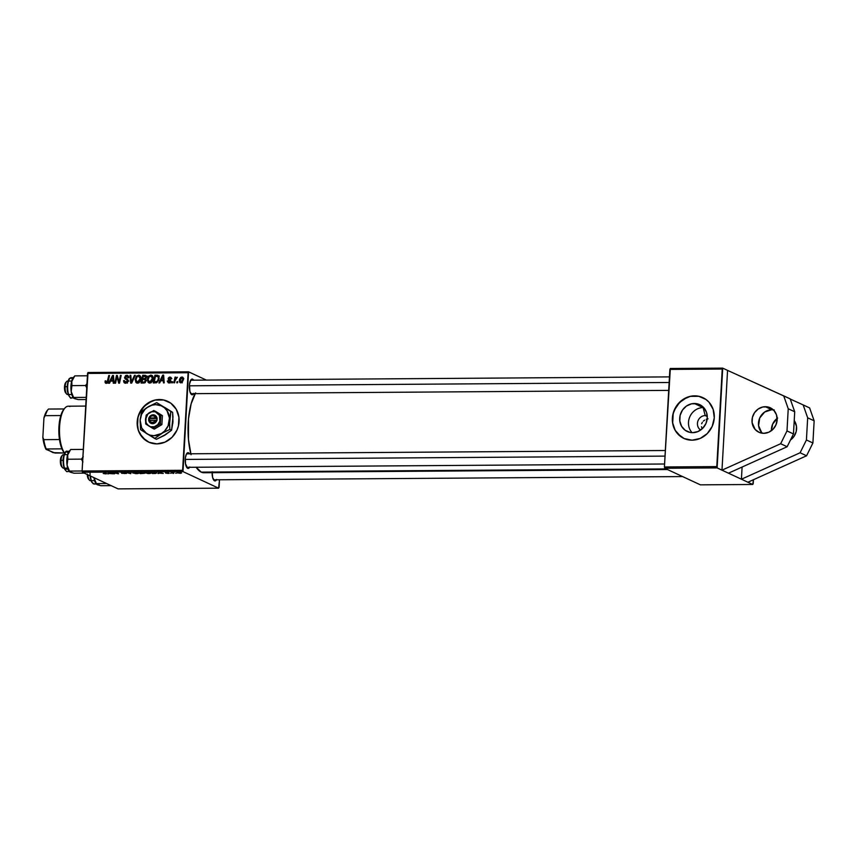 <?xml version="1.0" encoding="UTF-8"?>
<svg xmlns="http://www.w3.org/2000/svg" width="857" height="857" viewBox="0 0 857 857"><rect width="100%" height="100%" fill="white"/><g stroke="black" fill="none" stroke-linecap="round" stroke-linejoin="round"><path stroke-width="1.29" d="M790.379 440.059L794.043 436.363L796.196 431.553L796.485 426.368L794.225 420.573A13.498 12.384 115 0 1 790.486 439.984M765.312 406.7A13.498 12.384 115 0 1 770.272 407.761A13.498 12.384 115 0 1 776.731 422.63A13.498 12.384 115 0 1 763.833 433.31L759.077 432.324L755.156 429.475L752.103 422.683L752.392 417.488L754.535 412.678L758.209 408.993L762.848 406.968L767.754 406.936L773.989 410.535L776.474 414.831L777.138 419.919L775.896 425.008L772.939 429.346L768.697 432.26L763.833 433.31A13.498 12.384 115 0 1 758.884 432.239A13.498 12.384 115 0 1 752.425 417.38A13.498 12.384 115 0 1 765.312 406.7L771.793 409.71L765.312 406.7M773.26 409.796A13.498 12.384 -65 0 0 771.793 409.71L774.235 409.946M167.715 401.355A22.496 20.643 -65 0 0 159.541 399.608L159.381 399.533A22.496 20.643 115 0 1 167.629 401.312A22.496 20.643 115 0 1 178.395 426.079A22.496 20.643 115 0 1 156.895 443.883L148.979 442.244L142.444 437.488L138.309 430.332L137.195 421.848L137.838 417.52L141.405 409.507L147.533 403.347L155.267 399.983L163.441 399.93L170.811 403.186L176.242 409.271L178.92 417.241L178.438 425.886L177.013 430.064L172.075 437.284L165.005 442.137L156.895 443.883A22.496 20.643 115 0 1 148.647 442.105A22.496 20.643 115 0 1 137.881 417.338A22.496 20.643 115 0 1 159.381 399.533L159.541 399.608A22.496 20.643 -65 0 0 138.052 417.359A22.496 20.643 -65 0 0 148.732 442.137M216.5 479.802A7.874 2.871 -90.4 0 1 214.539 480.82L213.554 479.727A6.749 2.453 -90.4 0 1 213.457 479.674A6.749 2.453 89.6 0 0 213.554 479.727L214.539 480.82L212.665 477.617L212.14 471.746M189.611 467.29A7.874 2.871 -90.4 0 1 187.651 468.308L186.665 467.215A6.749 2.453 -90.4 0 1 186.569 467.161A6.749 2.453 89.6 0 0 186.665 467.215L187.651 468.308L185.487 463.766L185.391 457.745L186.387 454.135L188.519 452.785A7.874 2.871 -90.4 0 1 189.515 453.792M189.783 466.969L187.651 468.308A7.874 2.871 -90.4 0 1 187.019 467.804A7.874 2.871 -90.4 0 1 185.219 460.573A7.874 2.871 -90.4 0 1 186.922 453.31A7.874 2.871 -90.4 0 1 188.519 452.785L187.512 453.803L188.519 452.785L189.579 453.889M193.725 393.674A7.874 2.871 -90.4 0 1 191.775 394.691L190.79 393.599A6.749 2.453 -90.4 0 1 190.683 393.545A6.749 2.453 89.6 0 0 190.79 393.599L191.775 394.691L189.89 391.488L189.504 384.129L190.993 379.747L192.643 379.169A7.874 2.871 -90.4 0 1 193.639 380.176M193.907 393.352L191.775 394.691A7.874 2.871 -90.4 0 1 191.132 394.188A7.874 2.871 -90.4 0 1 189.333 386.957A7.874 2.871 -90.4 0 1 191.036 379.694A7.874 2.871 -90.4 0 1 192.643 379.169L191.625 380.187L192.643 379.169L193.693 380.272M682.622 476.578L213.971 479.813A6.749 2.453 -90.4 0 1 213.554 479.727M668.696 390.385L191.207 393.684A6.749 2.453 -90.4 0 1 190.79 393.599M205.798 472.389L201.234 472.132L196.178 467.247A42.732 15.565 89.6 0 0 201.234 472.132L666.146 468.918L201.234 472.132A42.732 15.565 89.6 0 0 203.891 472.732L667.464 469.529M195.182 393.663A42.732 15.565 89.6 0 0 190.8 453.782M707.239 415.87A7.874 7.22 -65 0 0 705.215 415.581L703.104 407.589A14.805 13.583 115 0 1 703.715 407.6A14.805 13.583 -65 0 0 703.104 407.589L694.309 403.497A14.805 13.583 115 0 1 699.73 404.665A14.805 13.583 115 0 1 706.821 420.958A14.805 13.583 115 0 1 692.67 432.678L690.003 432.41L685.15 430.268L681.572 426.272L679.815 421.023L680.126 415.334L682.483 410.053L686.511 406.004L691.599 403.797L696.977 403.754L701.819 405.897L703.811 407.696L706.532 412.41L707.271 417.991L705.911 423.583L702.654 428.329L698.005 431.532L692.67 432.678A14.805 13.583 115 0 1 687.25 431.5A14.805 13.583 115 0 1 680.158 415.206A14.805 13.583 115 0 1 694.309 403.497L703.104 407.589A14.805 13.583 -65 0 0 689.831 416.748A14.805 13.583 -65 0 0 692.049 432.667A14.805 13.583 115 0 1 689.831 416.748A14.805 13.583 115 0 1 703.104 407.589L705.215 415.581A7.874 7.22 115 0 1 707.239 415.87M707.282 416.545L705.215 415.581L707.282 416.545M702.901 397.659A22.496 20.643 -65 0 0 694.727 395.913L694.566 395.838A22.496 20.643 115 0 1 702.815 397.616A22.496 20.643 115 0 1 713.581 422.383A22.496 20.643 115 0 1 692.092 440.177L684.165 438.548L677.641 433.792L675.22 430.45L672.541 422.48L673.024 413.824L676.602 405.811L682.718 399.651L690.453 396.288L698.626 396.234L705.997 399.491L709.018 402.222L713.153 409.389L714.277 417.862L712.199 426.358L707.261 433.588L700.201 438.441L692.092 440.177A22.496 20.643 115 0 1 683.832 438.398A22.496 20.643 115 0 1 673.066 413.631A22.496 20.643 115 0 1 694.566 395.838L694.727 395.913A22.496 20.643 -65 0 0 673.248 413.663A22.496 20.643 -65 0 0 683.918 438.441M728.461 473.182L741.423 479.213L742.098 467.033L741.423 479.213L717.127 467.901L664.753 468.265L700.394 484.848L752.757 484.484L753.228 483.573L753.442 479.727L752.757 484.484L747.904 482.223L752.757 484.484L700.394 484.848L664.753 468.265L664.411 466.969L716.784 466.604L722.237 369.046L669.874 369.41L664.411 466.969L664.753 468.265L717.127 467.901L721.98 470.172L727.561 370.385L722.708 368.124L670.335 368.489L664.411 466.969L716.784 466.604L717.127 467.901L722.708 368.124L722.237 369.046L669.874 369.41L670.335 368.489L722.708 368.124L727.561 370.385L721.98 470.172L780.663 443.733L786.994 430.932L788.236 408.757L783.705 395.859L727.561 370.385L790.186 398.869L794.718 411.767L790.186 398.869L783.705 395.859L788.236 408.757L794.718 411.767L788.236 408.757L786.994 430.932L793.475 433.942L794.718 411.767L793.475 433.942L787.144 446.743L793.475 433.942L786.994 430.932L780.663 443.733L787.144 446.743L728.461 473.182L787.144 446.743L780.663 443.733L721.98 470.172L728.461 473.182M706.264 419.33L708.064 418.827L706.264 419.33M703.34 421.119L704.668 420.101L703.34 421.119M701.658 423.733L702.322 422.34L701.658 423.733M701.497 426.754L701.99 428.286L701.497 426.754M219.081 487.258L219.499 479.781L218.621 488.179L182.98 471.596L82.443 472.293L118.073 488.876L218.621 488.179L219.081 487.258M144.33 473.171L140.162 473.61L138.566 472.293L144.33 473.171L138.566 472.293L140.162 473.61L144.501 473.332M155.631 473.471L152.353 473.535L150.757 472.207L156.649 472.935L155.631 473.471L156.295 472.71L150.757 472.207L152.353 473.535L155.631 473.471L156.295 472.71M168.208 473.439L165.38 472.614L168.711 472.657L166.172 472.668L169.097 473.396L165.647 473.107L168.208 473.439M171.261 473.214L170.479 473.214L171.261 473.214M173.253 473L171.764 472.421L174.132 472.421L173.253 473L174.132 472.421L171.764 472.421L172.921 473.385L173.692 473.385L173.703 472.55M105.518 473.867L103.204 473.471L105.818 473.632L104.575 472.518L106.568 473.75L105.518 473.867L106.525 473.493L105.347 472.518L104.575 472.518L105.711 473.46L103.397 473.589L106.525 473.493M108.743 473.471L107.789 473.835L108.357 472.496L109.289 472.486L113.124 473.803L108.743 473.471L113.124 473.803L109.289 472.486L108.357 472.496L107.789 473.835L108.614 473.835L108.689 472.496L108.743 473.471M181.202 472.743L180.377 473.353L177.142 472.775L181.545 473.043M176.403 473.171L175.621 473.182L176.403 473.171M131.142 472.336L130.767 473.685L125.84 472.378L129.996 473.493L130.318 472.346L131.142 472.336L130.318 472.346L129.996 473.493L125.84 472.378L130.767 473.685L131.142 472.336M126.322 473.332L121.63 473.31L125.668 473.45L121.298 472.785L122.926 472.378L125.518 472.775L121.973 472.753L126.322 473.332L122.497 472.378L121.191 472.743L125.593 473.353L121.63 473.31L126.493 473.482M113.713 472.978L114.656 473.792L113.885 473.792L112.299 472.464L117.613 473.567L116.231 472.443L117.002 472.432L118.598 473.76L113.274 472.668L118.598 473.76L117.002 472.432L116.231 472.443L117.613 473.567L112.299 472.464L113.885 473.792L114.656 473.792L113.713 472.978M158.92 473.118L157.967 473.493L158.534 472.153L159.466 472.143L163.301 473.46L158.92 473.118L163.301 473.46L159.466 472.143L158.534 472.153L157.967 473.493L158.791 473.482L158.866 472.143L158.92 473.118M150.361 472.785L150.436 473.396L147.929 473.557L144.758 472.464L149.793 472.582L144.822 472.432L148.807 473.567C150.757 473.471 151.271 473.203 150.361 472.785L150.768 473.139M138.17 472.871L138.073 473.535L135.438 473.621L132.567 472.55L137.216 472.561L132.631 472.518L136.627 473.653C138.577 473.546 139.091 473.289 138.17 472.871L138.577 473.225M182.637 470.3L188.101 372.741L87.553 373.427L82.101 470.996L182.637 470.3L182.98 471.596L218.621 488.179L118.073 488.876L82.443 472.293L82.101 470.996L82.443 472.293L182.98 471.596L188.561 371.82L88.014 372.516L82.101 470.996L182.637 470.3M160.72 380.787L159.702 382.908L158.877 382.918L162.712 375.13L163.644 375.12L164.212 382.875L163.451 382.886L163.323 380.765L160.72 380.787L163.323 380.765L163.451 382.886L164.212 382.875L163.644 375.12L162.712 375.13L158.877 382.918L159.702 382.908L160.72 380.787M146.258 380.583L144.854 382.822L141.073 383.036L142.744 375.27L146.376 376.062L146.461 377.701L145.433 379.03L146.258 380.583L145.433 379.03L146.547 377.123L145.636 375.377L142.744 375.27L141.073 383.036L144.008 383.015L146.258 380.583M106.386 383.379L105.122 382.64L105.09 380.969L105.861 380.862L106.161 382.404L107.136 382.179L108.753 375.505L109.525 375.495L107.928 382.34L106.386 383.379L108.303 381.194L109.525 375.495L108.753 375.505L107.575 381.001L106.482 382.468L105.861 380.862L105.09 380.969L106.386 383.379L105.711 383.25M116.616 378.473L115.566 383.208L114.795 383.218L116.477 375.452L117.28 375.441L119.016 382.018L120.409 375.42L121.18 375.42L119.498 383.186L118.695 383.186L116.959 376.63L116.616 378.473L116.959 376.63L118.695 383.186L119.498 383.186L121.18 375.42L120.409 375.42L119.016 382.018L117.28 375.441L116.477 375.452L114.795 383.218L115.566 383.208L116.616 378.473M128.85 381.108L126.204 379.597L128.154 380.787L127.222 380.347L128.1 381.354L127.382 381.022L125.829 382.34L127.029 382.897L123.601 380.637L124.34 380.979L123.601 380.637L124.619 383.036L125.722 383.24L128.154 380.947L127.382 382.618L125.486 383.24L124.019 382.554L123.59 380.883L124.372 380.529L125.433 382.308L127.339 381.311L127.179 380.283L124.629 378.087L125.54 375.57L127.136 375.302L128.454 376.234L128.711 377.68L127.95 377.766L126.911 376.202L125.304 377.391L127.768 379.469L128.154 380.947L125.315 377.294L126.632 376.18L128.893 377.069M135.32 375.323L131.678 383.1L130.703 383.111L130.018 375.355L130.789 375.345L131.378 381.997L134.495 375.323L135.32 375.323L134.495 375.323L131.378 381.997L130.789 375.345L130.018 375.355L130.703 383.111L131.678 383.1L135.32 375.323M136.617 382.983L137.495 383.165C139.67 382.608 140.816 381.097 140.944 378.633L138.909 382.715L137.206 383.143L135.888 382.436L135.202 379.362L136.82 375.902L139.691 375.484L140.944 378.633C141.105 376.662 140.323 375.516 138.598 375.195L136.359 376.384L135.16 379.822L137.495 383.165L136.949 382.104L138.823 382.961M183.537 379.362L182.048 382.511L179.638 382.179L179.467 379.405L180.773 377.348L182.659 377.198L183.548 379.148L181.888 377.016L179.284 380.626L180.966 382.865L183.537 379.362M110.542 381.129L109.525 383.25L108.7 383.261L112.535 375.473L113.467 375.473L114.035 383.218L113.274 383.229L113.145 381.119L110.542 381.129L113.145 381.119L113.274 383.229L114.035 383.218L113.467 375.473L112.535 375.473L108.7 383.261L109.525 383.25L110.542 381.129M148.786 382.897L149.675 383.079C151.85 382.522 153.007 381.011 153.124 378.548L151.1 382.629L149.397 383.068L147.993 382.243L147.447 378.826L149.011 375.816L151.882 375.398L153.124 378.548C153.285 376.577 152.503 375.441 150.789 375.109L148.55 376.298L147.35 379.737L149.139 382.029M156.617 382.747L153.264 382.95L154.935 375.184L157.902 375.345L159.038 376.93L158.727 380.294L156.617 382.747L159.134 378.333L157.688 375.27L154.935 375.184L153.264 382.95L156.617 382.747M169.15 382.233L168.133 380.829L167.361 381.044L169.075 382.94L167.383 381.622L168.133 380.829L168.861 382.211L170.168 381.558L168.358 379.576L168.24 378.226L169.225 377.198L170.8 377.326L171.486 378.794L169.772 377.798L168.925 378.58L170.961 381.301L169.729 382.854L170.961 381.301L170.061 380.872L168.679 382.147L170.297 382.897M172.643 381.708L172.396 382.822L171.636 382.822L171.861 381.719L172.643 381.708L171.861 381.719L171.636 382.822L172.396 382.822L172.643 381.708M177.785 381.676L177.538 382.79L176.778 382.79L177.003 381.676L177.785 381.676L177.003 381.676L176.778 382.79L177.538 382.79L177.785 381.676M175.117 380.54L174.603 382.8L173.832 382.811L175.042 377.155L175.824 377.155L175.556 378.323L177.378 377.251L175.117 380.54L177.378 377.251L175.556 378.323L175.824 377.155L175.042 377.155L173.832 382.811L174.603 382.8L175.117 380.54M206.333 380.09L188.561 371.82L188.101 372.741L87.553 373.427L88.014 372.516L188.561 371.82L206.333 380.09M747.904 482.223L741.423 479.213L747.904 482.223L806.576 455.785L812.907 442.983L814.15 420.819L809.619 407.921L803.138 404.9L807.669 417.798L814.15 420.819L807.669 417.798L806.426 439.973L812.907 442.983L806.426 439.973L800.095 452.775L806.576 455.785L800.095 452.775L741.423 479.213L800.095 452.775L806.426 439.973L807.669 417.798L803.138 404.9L809.619 407.921L814.15 420.819L812.907 442.983L806.576 455.785L747.904 482.223M698.787 396.309L690.613 396.363M686.618 397.648L679.558 402.511L674.609 409.732L673.184 413.899L672.702 422.555M673.666 426.7L675.38 430.525L680.822 436.599M700.651 430.032A7.874 7.22 115 0 1 697.823 421.323A7.874 7.22 115 0 1 705.215 415.581A7.874 7.22 -65 0 0 697.823 421.323A7.874 7.22 -65 0 0 700.651 430.032M216.671 479.481L214.539 480.82A7.874 2.871 -90.4 0 1 213.907 480.316A7.874 2.871 -90.4 0 1 212.108 472.678M191.047 454.724L188.476 439.502L188.508 418.741L191.132 403.829L195.653 392.892M186.483 453.964A6.749 2.453 -90.4 0 1 186.997 453.814A6.749 2.453 -90.4 0 1 187.415 453.91A6.749 2.453 89.6 0 0 186.483 453.964M190.597 380.347A6.749 2.453 -90.4 0 1 191.111 380.197A6.749 2.453 -90.4 0 1 191.529 380.294A6.749 2.453 89.6 0 0 190.597 380.347M163.601 400.005L155.428 400.058M151.432 401.355L144.362 406.207L139.423 413.428L137.998 417.595L137.516 426.25M138.47 430.407L140.194 434.22L145.636 440.305M180.259 382.715L180.966 382.865M180.045 380.979L179.284 380.626L180.045 380.979M183.098 377.573L181.888 377.016L183.098 377.573M182.573 377.155L181.888 377.016M181.823 377.712L180.184 379.64L180.752 382.126L181.93 382.586L181.009 382.158L182.08 381.472L182.777 379.362L183.505 379.705L181.823 377.712L182.777 379.362L181.009 382.158L180.045 380.529L181.823 377.712L183.773 378.537M181.009 382.158L182.262 382.833M135.92 380.176L135.16 379.822L135.92 380.176M137.141 376.748L136.359 376.384L137.141 376.748M139.091 376.212L140.216 375.944L138.598 375.195L140.237 375.944L138.984 376.266M139.52 375.387L138.598 375.195M136.863 381.761L137.516 383.186M140.344 376.866L140.912 377.069M137.602 382.254L139.145 381.419L140.184 378.558L140.923 378.901L138.523 376.105L140.184 378.558L137.602 382.254L135.92 379.855L136.927 376.973L138.523 376.105L140.794 376.994M130.821 375.73L130.018 375.355L130.821 375.73M132.053 382.308L131.378 381.997L132.053 382.308M132.781 380.744L132.085 380.412L132.781 380.744M135.17 375.634L134.495 375.323L135.17 375.634M125.593 383.24L125.251 382.286M125.968 381.536L127.447 383.09M125.829 382.34L124.501 381.676M127.222 376.287L128.325 376.03L126.707 375.28L124.544 377.348L125.379 377.733L124.544 377.348L125.315 379.04L127.822 380.347L125.315 379.04L126.932 379.79L126.161 378.108M126.632 376.18L127.95 377.766L128.732 377.508L126.707 375.28L128.325 376.03L127.168 376.33M127.661 375.462L126.707 375.28M125.218 381.901L125.636 383.304M126.161 378.355L128.368 380.679M117.409 375.88L116.477 375.452L117.409 375.88M119.691 382.329L119.016 382.018L119.691 382.329M120.119 380.304L119.402 379.972L120.119 380.304M121.105 375.752L120.409 375.42L121.105 375.752M118.352 379.18L117.42 378.74L118.352 379.18M117.73 376.994L116.959 376.63L117.73 376.994M105.786 381.29L105.09 380.969L105.786 381.29M106.482 382.468L105.754 381.536M108.271 381.333L107.575 381.001L108.271 381.333M109.46 375.827L108.753 375.505L109.46 375.827M113.499 375.923L112.535 375.473L113.499 375.923M113.906 381.472L113.145 381.119L113.906 381.472M112.631 380.979L113.874 380.969L111.014 380.219L112.845 376.319L113.553 376.652L112.845 376.319L112.931 378.258L113.702 378.612L112.931 378.258L113.092 380.208L113.842 380.562L111.014 380.219L112.631 380.979M146.504 376.009L147.254 376.127M144.747 382.865L142.037 382.126L142.605 379.501L144.222 379.49L146.215 380.904L145.497 380.572L144.222 382.072L145.272 382.554L143.473 382.115L144.919 382.79L142.037 382.126L144.747 382.865M145.776 376.919L144.629 376.159L146.504 377.498L145.776 377.166L145.294 378.258L146.011 378.58L144.04 378.58L145.658 379.34L142.798 378.59L143.323 376.169L145.776 376.93M144.629 376.159L143.323 376.169L142.798 378.59L145.658 379.34L144.04 378.58L145.294 378.258L145.776 377.166M145.444 380.058L144.222 379.49L145.444 380.069M148.1 380.09L147.35 379.737L148.1 380.09M149.322 376.662L148.55 376.298L149.322 376.662M151.282 376.127L152.407 375.869L150.789 375.109L152.428 375.869M151.7 375.302L150.789 375.109M149.043 381.676L149.696 383.1M152.557 375.869L151.175 376.18M152.535 376.78L153.103 376.984M151.003 382.875L148.711 381.708L148.111 379.769L149.107 376.887L150.714 376.019L152.953 376.898M150.714 376.019L153.103 378.815L152.375 378.473L149.782 382.168L148.111 379.769L149.107 376.887L151.111 376.073L152.332 377.605L151.678 380.829L149.782 382.168M163.676 375.58L162.712 375.13L163.676 375.58M164.083 381.119L163.323 380.765L164.083 381.119M162.809 380.626L161.191 379.876L163.023 375.977L163.73 376.309L163.023 375.977L163.109 377.905L163.88 378.269L163.109 377.905L163.269 379.865L164.019 380.208L161.191 379.876L162.809 380.626M158.62 375.923L159.316 376.019M156.488 382.79L154.228 382.04L155.513 376.084L159.027 376.876L157.57 376.202L159.113 378.633L158.374 378.291C158.299 380.572 157.238 381.815 155.203 382.029L156.488 382.79M158.159 376.801L155.513 376.084L154.228 382.04L157.302 381.258L158.32 378.88L158.17 376.801M167.361 381.044L168.154 381.419L167.361 381.044M170.897 381.686L170.2 381.365L170.897 381.686M169.772 377.798L171.486 378.794L169.847 377.091L171.239 377.744L169.847 377.091L168.154 378.708L170.961 381.29L168.925 378.58L169.772 377.798L171.839 378.644M170.982 381.097L169.772 379.469M170.682 377.262L169.847 377.091M171.389 378.558L170.543 379.34M168.218 382.779L169.075 382.94M169.193 382.94L168.99 382.286M170.522 380.829L169.772 379.608M169.204 382.972L168.979 382.179M172.568 382.04L171.861 381.719L172.568 382.04M177.71 382.008L177.003 381.676L177.71 382.008M175.749 377.487L175.042 377.155L175.749 377.487M177.495 472.443L177.463 472.989L177.495 472.443M178.192 472.968L180.452 472.518L179.852 473.235L177.924 472.635L180.441 472.753L179.852 473.235M125.593 473.353L124.576 473.589M121.94 472.732L122.797 472.539M113.917 473.16L113.885 473.792L113.917 473.16M117.645 472.978L117.613 473.567L117.645 472.978M117.173 472.582L117.141 473.225L117.173 472.582M117.827 473.128L117.795 473.771L117.827 473.128M109 472.914L110.907 473.3L108.828 473.31L108.871 472.496L108.828 473.31L110.907 473.3L109.032 472.635M172.975 472.475L172.921 473.385L172.975 472.475M168.668 473.16L165.519 472.528L167.983 473.321M166.515 472.443L165.508 472.721M159.177 472.561L161.084 472.946L159.006 472.968L159.048 472.143L159.006 472.968L161.084 472.946L159.209 472.293M152.385 472.914L152.353 473.535L152.385 472.914M155.513 472.71L151.71 472.357L152.932 473.375L151.721 472.196L155.513 472.71C156.392 473.096 155.867 473.321 153.917 473.364L155.91 472.561M145.112 472.336L145.069 473.021L145.112 472.336M144.822 472.432L145.069 473.021M145.84 473.021L145.647 472.261L149.579 472.518L149.911 473.085L148.54 473.418L145.583 472.55L147.683 473.385L149.729 473.268L149.943 472.625M149.568 472.775L145.636 472.528M140.205 472.85L140.162 473.61L140.216 472.85M142.401 472.582L139.53 472.443L142.391 472.775M143.558 473.171L140.216 473.01L143.569 472.978L140.752 473.45L142.915 473.428M132.921 472.421L132.878 473.107L132.921 472.421M132.631 472.518L132.878 473.107M133.66 473.107L133.467 472.336L137.399 472.603L137.731 473.171L136.349 473.503L133.392 472.635L135.492 473.471L137.549 473.353L137.752 472.71M138.523 376.105L137.088 376.801L136.081 378.708L135.974 380.701L136.97 382.126M112.845 376.319L111.014 380.219L113.092 380.208L112.845 376.319M144.222 379.49L142.605 379.501L142.037 382.126L144.501 381.986L145.497 380.572M163.023 375.977L161.191 379.876L163.269 379.865L163.023 375.977M180.441 472.753L178.792 472.475M137.377 472.86L133.446 472.614M761.637 432.485L758.584 425.693L759.72 418.002L764.69 412.003L771.793 409.71A13.498 12.384 -65 0 0 759.506 418.516A13.498 12.384 -65 0 0 762.366 433.224M790.25 399.051L803.138 404.9L790.25 399.051M777.642 418.034L772.682 424.033L771.439 430.653A13.498 12.384 115 0 1 777.138 418.398M90.971 480.477A6.749 2.453 -90.4 0 1 89.428 480.145A6.749 2.453 -90.4 0 1 87.917 474.842A6.749 2.453 89.6 0 0 90.392 480.67L91.121 480.67M87.264 474.542A5.624 2.046 89.6 0 0 88.528 479.117L89.428 480.145M87.253 474.092L88.592 479.181M97.591 484.816L96.338 484.119L93.959 477.681L95.181 482.298L97.077 484.666L100.922 485.715L111.131 485.64L100.922 485.715L97.077 484.666A10.948 3.985 89.6 0 0 99.123 484.141M95.448 483.391A10.123 3.685 -90.4 0 1 93.734 483.948A10.123 3.685 -90.4 0 1 90.521 476.053A10.123 3.685 89.6 0 0 94.184 484.023L91.699 482.148L90.081 475.849M90.092 472.239A9.448 3.439 89.6 0 0 92.47 482.877M97.077 484.666L96.37 483.594L106.579 483.53L96.37 483.594L93.959 477.681A10.948 3.985 89.6 0 0 96.188 483.959A10.948 3.985 89.6 0 0 96.359 484.141M92.106 482.491L91.003 480.327M90.585 478.849L90.092 475.399M68.26 381.044L67.521 381.044A6.749 2.453 89.6 0 0 65.143 386.668A6.749 2.453 -90.4 0 1 66.567 381.59L65.689 382.629A5.624 2.046 89.6 0 0 64.5 386.861L67.242 386.646L65.143 386.668A6.749 2.453 89.6 0 0 67.617 394.541L68.356 394.541M189.365 385.811L669.135 382.49L189.365 385.811M66.032 382.318L64.768 384.814L64.479 387.964L65.828 393.052M68.196 394.349A6.749 2.453 -90.4 0 1 66.653 394.016A6.749 2.453 -90.4 0 1 65.143 386.668L64.5 386.861A5.624 2.046 89.6 0 0 65.764 392.988L66.653 394.016M68.86 379.726L69.46 378.923A0.675 0.589 44.3 0 1 70.006 378.28A10.123 3.685 -90.4 0 1 71.72 377.723M72.684 397.262A10.123 3.685 -90.4 0 1 70.96 397.819A10.123 3.685 -90.4 0 1 67.692 388.96A10.123 3.685 -90.4 0 1 70.006 378.28L72.856 378.258L70.006 378.28A10.123 3.685 89.6 0 0 67.724 389.571A10.123 3.685 89.6 0 0 71.41 397.894C70.852 399.116 69.61 397.294 67.682 392.41C66.096 387 68.624 378.162 69.61 378.44A0.675 0.589 -135.7 0 1 70.006 378.28A10.123 3.685 89.6 0 1 71.27 377.648L69.61 378.44M87.414 375.795L74.805 375.88L87.414 375.795M87.371 383.143L85.529 385.521L71.924 385.618L71.795 380.765L74.805 375.88L71.495 381.922L71.185 391.553L71.924 385.618L85.529 385.521L87.071 388.392L85.529 385.521L87.371 383.143M86.214 397.38L73.606 397.466L71.185 391.553L72.406 396.17L74.302 398.537L73.606 397.466L86.214 397.38M73.82 398.259L78.148 399.587L86.096 399.533L78.148 399.587L74.816 398.687M73.948 377.069L71.795 380.765A10.948 3.985 89.6 0 0 71.185 391.553A10.948 3.985 89.6 0 0 73.413 397.83A10.948 3.985 89.6 0 0 73.584 398.012M69.331 396.363L68.228 394.199M67.81 392.72L67.328 389.271M67.275 387.418L68.335 380.851M69.46 378.923A9.448 3.439 89.6 0 0 67.275 387.953A9.448 3.439 89.6 0 0 69.696 396.748M73.573 397.991L71.185 391.553L71.795 380.765A10.948 3.985 89.6 0 1 73.274 377.68A10.948 3.985 89.6 0 1 73.456 377.487M73.274 377.68L74.805 375.88M64.146 454.66L63.407 454.66A6.749 2.453 89.6 0 0 61.029 460.284L63.129 460.263L60.386 460.477A5.624 2.046 89.6 0 0 61.64 466.604L62.54 467.633A6.749 2.453 -90.4 0 1 61.029 460.284A6.749 2.453 89.6 0 0 63.504 468.158L64.232 468.158M64.082 467.965A6.749 2.453 -90.4 0 1 62.54 467.633M665.021 456.106L185.241 459.427L665.021 456.106M61.704 466.669L60.386 460.477L61.918 455.935M61.029 460.284A6.749 2.453 -90.4 0 1 62.454 455.206L61.575 456.245A5.624 2.046 89.6 0 0 60.386 460.477L61.029 460.284M67.81 471.404A10.123 3.685 -90.4 0 1 64.918 469.175L63.964 467.344M68.035 469.154L64.918 469.175A10.123 3.685 89.6 0 0 67.296 471.511C67.114 472.164 66.171 471.296 64.457 468.94L68.035 469.154M83.3 449.411L70.692 449.497L83.3 449.411M83.247 456.77L81.415 459.138L67.81 459.234L67.671 454.381L70.692 449.497L67.371 455.538L67.071 465.169L67.81 459.234L81.415 459.138L82.958 461.998L81.415 459.138L83.247 456.77M82.101 470.996L69.481 471.082L67.071 465.169L68.292 469.786L70.188 472.153L69.481 471.082L82.101 470.996M69.706 471.875L74.034 473.203L84.243 473.128L74.034 473.203L70.703 472.303M69.835 450.686L67.671 454.381A10.948 3.985 89.6 0 0 67.071 465.169A10.948 3.985 89.6 0 0 69.299 471.446A10.948 3.985 89.6 0 0 69.471 471.629L67.071 465.169L67.671 454.381A10.948 3.985 89.6 0 1 69.16 451.296L70.692 449.497M69.192 451.253L67.157 451.264A10.123 3.685 89.6 0 0 63.739 457.97A10.123 3.685 89.6 0 0 64.918 469.175A10.123 3.685 -90.4 0 1 63.664 458.645A10.123 3.685 -90.4 0 1 66.642 451.371M63.579 465.801L63.289 458.602M63.547 456.899L64.382 454.06M68.153 453.032A9.448 3.439 89.6 0 0 63.707 456.149A9.448 3.439 89.6 0 0 64.446 468.661L63.107 461.195C62.625 458.099 65.111 450.032 67.157 451.264M48.217 409.335L47.328 410.374A22.496 8.195 89.6 0 0 43.932 418.002L42.85 437.327L43.771 439.652A23.621 8.602 89.6 0 0 46.235 448.972L44.071 444.065L42.85 437.327A22.496 8.195 89.6 0 0 46.032 449.368L54.987 453.042L64.468 452.978L53.091 452.657L46.235 448.972A23.621 8.602 -90.4 0 1 43.771 439.652L59.476 439.545A23.621 8.602 89.6 0 0 61.94 448.854A23.621 8.602 89.6 0 0 64.221 452.7L61.94 448.854A23.621 8.602 -90.4 0 1 59.476 439.545L58.929 426.979L60.815 415.559A23.621 8.602 89.6 0 0 59.476 439.545L43.771 439.652L42.85 437.327L43.932 418.002L45.11 415.666L60.815 415.559A23.621 8.602 -90.4 0 1 64.168 408.95A23.621 8.602 89.6 0 0 63.921 409.228A23.621 8.602 89.6 0 0 60.815 415.559L45.11 415.666A23.621 8.602 -90.4 0 1 48.217 409.335A23.621 8.602 -90.4 0 1 48.463 409.057A23.621 8.602 89.6 0 0 45.11 415.666L47.349 410.353M85.721 406.068L68.314 406.197A24.746 9.009 89.6 0 0 59.669 425.426A24.746 9.009 89.6 0 0 64.682 453.192A24.746 9.009 -90.4 0 1 59.476 430.343A24.746 9.009 -90.4 0 1 64.8 408.189A24.746 9.009 -90.4 0 1 69.846 406.539M46.235 448.972L61.94 448.854L46.235 448.972M64.157 408.95L48.463 409.057L64.157 408.95M149.568 417.98L155.492 417.937L154.431 416.341L152.653 415.741L150.811 416.363L149.568 417.98A3.374 3.096 115 0 1 155.492 417.937L156.992 418.12A4.499 4.124 -65 0 0 148.882 418.173L157.12 418.12L157.002 420.337L154.646 423.144L151.282 423.465L148.625 420.391L148.743 418.173L150.5 415.774L154.464 415.056L156.51 416.791L157.002 420.337L149.439 420.198L150.5 421.794L152.278 422.394L154.131 421.773L155.363 420.155A3.374 3.096 115 0 1 149.439 420.198L148.754 420.391A4.499 4.124 -65 0 0 156.863 420.337L148.625 420.391L148.743 418.173L149.557 418.559L149.461 420.198L149.557 418.559L148.743 418.173L149.568 417.98M148.829 426.004L154.314 429.121L152.814 428.425L156.167 425.95L160.388 423.894L161.898 424.59L154.314 429.121L161.898 424.59L160.388 423.894L160.205 419.212L160.891 414.927L162.401 415.634L161.898 424.59L162.401 415.634L155.321 411.199L162.401 415.634L153.81 410.503L146.226 415.034L145.733 423.99L152.814 428.425L160.388 423.894L160.891 414.927L153.81 410.503L146.226 415.034L145.54 419.309A7.874 7.22 115 0 1 149.579 412.56A7.874 7.22 115 0 1 156.917 412.506A7.874 7.22 115 0 1 160.205 419.212A7.874 7.22 115 0 1 156.167 425.95A7.874 7.22 115 0 1 148.829 426.004A7.874 7.22 115 0 1 145.54 419.309L145.733 423.99L150.553 426.765L154.356 426.743L157.752 424.708L159.841 421.216L159.434 415.334L155.192 411.746L151.4 411.778L147.993 413.802L145.54 419.309L146.311 423.187L148.829 426.004M167.918 409.41L156.692 402.651L172.589 412.313L170.854 411.51L172.589 412.313L172.975 416.952L171.582 430.235L169.857 429.432L169.472 424.793L170.854 411.51L156.692 402.651L148.24 406.775L145.058 409.26L141.598 414.317L140.152 420.262L141.684 428.007L146.729 433.653L150.179 435.185L153.949 435.688L161.395 433.556L164.576 431.071L168.036 426.004L169.472 418.034L166.976 410.632L164.437 407.782L161.234 405.779L155.685 404.643L151.86 405.2L146.333 407.975L141.534 411.714L140.152 420.262L140.527 429.636L156.424 439.298L154.689 438.495L163.419 432.41L169.857 429.432L171.582 430.235L164.876 435.174L156.424 439.298L166.537 434.038M140.152 420.262A15.747 14.451 115 0 1 148.24 406.775L141.534 411.714L140.152 420.262L140.527 429.636L154.689 438.495L161.395 433.556L169.857 429.432L169.482 420.059L170.854 411.51L156.692 402.651L148.24 406.775A15.747 14.451 115 0 1 162.905 406.668A15.747 14.451 115 0 1 169.482 420.059A15.747 14.451 115 0 1 161.395 433.556A15.747 14.451 115 0 1 146.729 433.653A15.747 14.451 115 0 1 140.152 420.262M164.715 407.407L172.589 412.313L172.964 421.676L171.582 430.235L163.109 436.084M172.728 423.712L172.964 421.676M157.099 418.505L149.557 418.559L157.099 418.505M125.047 382.19L126.665 382.94M106.161 382.404L107.778 383.154M145.358 376.255L146.986 377.005M145.069 379.619L146.686 380.379M105.829 473.61L105.861 472.946M92.053 480.659L94.581 480.638M96.23 484.001L94.184 484.023M69.192 381.033L71.72 381.022M191.111 380.197L669.456 376.887M69.288 394.531L71.806 394.509M73.316 377.637L71.27 377.648M73.456 397.873L71.41 397.894M664.582 464.001L186.762 467.311M67.692 468.126L65.164 468.147M665.332 450.503L186.569 453.814M67.596 454.638L65.078 454.649M69.342 471.489L67.296 471.511M63.921 409.228L64.8 408.189M65.121 453.728L64.221 452.7"/></g></svg>

